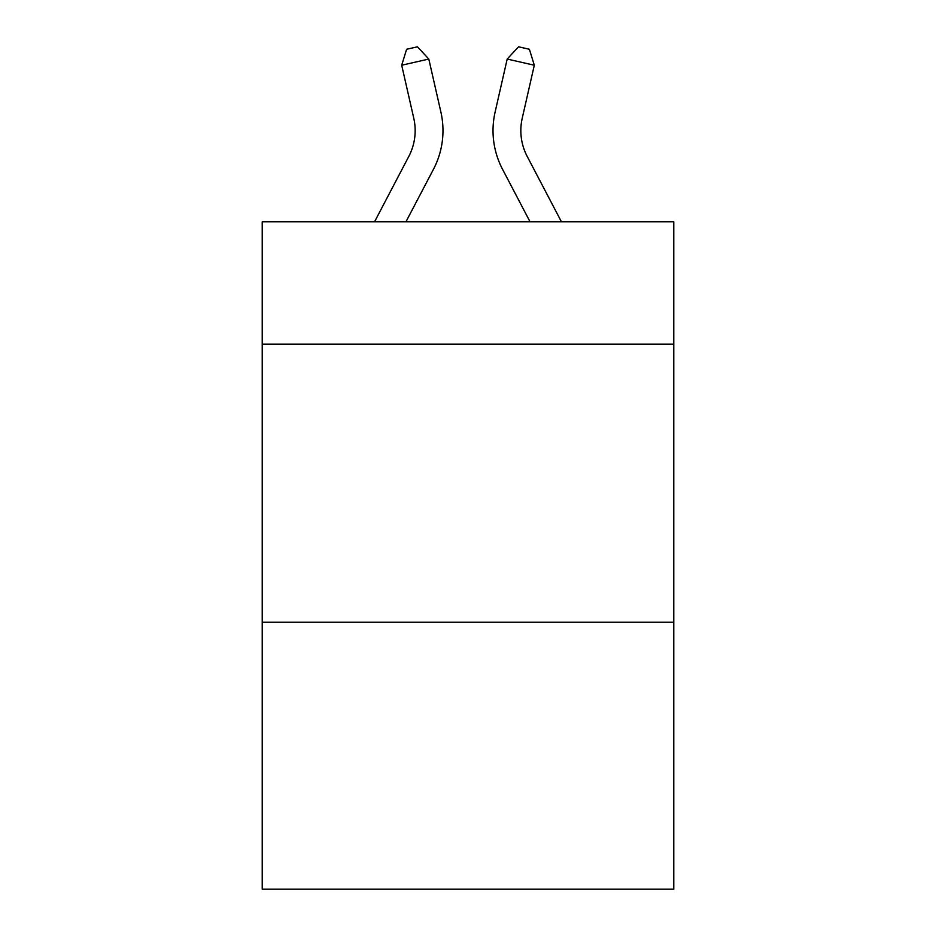 <?xml version="1.0" encoding="UTF-8"?>
<svg xmlns="http://www.w3.org/2000/svg" width="936" height="936" viewBox="0 0 936 936"><rect width="100%" height="100%" fill="white"/><g stroke="black" fill="none" stroke-linecap="round" stroke-linejoin="round"><path stroke-width="1.4" d="M673.78 344.167L673.78 221.809L262.22 221.809L262.22 344.167L673.78 344.167L673.78 889.2L262.22 889.2L262.22 344.167M673.78 622.241L262.22 622.241M374.552 221.809L408.81 156.406A55.622 55.622 0 0 0 413.77 118.24L401.696 65.227L428.805 59.05L440.891 112.063A83.421 83.421 0 0 1 433.45 169.311L405.943 221.809M561.448 221.809L527.19 156.406A55.622 55.622 0 0 1 522.23 118.24L534.304 65.227L507.195 59.05L495.109 112.063A83.421 83.421 0 0 0 502.55 169.311L530.057 221.809M527.19 156.406A55.622 55.622 0 0 1 522.23 118.24A55.622 55.622 0 0 0 527.19 156.406A55.622 55.622 0 0 1 522.23 118.24A55.622 55.622 0 0 0 527.19 156.406A55.622 55.622 0 0 1 522.23 118.24A55.622 55.622 0 0 0 527.19 156.406A55.622 55.622 0 0 1 522.23 118.24A55.622 55.622 0 0 0 527.19 156.406A55.622 55.622 0 0 1 522.23 118.24A55.622 55.622 0 0 0 527.19 156.406A55.622 55.622 0 0 1 522.23 118.24A55.622 55.622 0 0 0 527.19 156.406A55.622 55.622 0 0 1 522.23 118.24A55.622 55.622 0 0 0 527.19 156.406A55.622 55.622 0 0 1 522.23 118.24A55.622 55.622 0 0 0 527.19 156.406A55.622 55.622 0 0 1 522.23 118.24A55.622 55.622 0 0 0 527.19 156.406A55.622 55.622 0 0 1 522.23 118.24A55.622 55.622 0 0 0 527.19 156.406A55.622 55.622 0 0 1 522.23 118.24A55.622 55.622 0 0 0 527.19 156.406A55.622 55.622 0 0 1 522.23 118.24A55.622 55.622 0 0 0 527.19 156.406A55.622 55.622 0 0 1 522.23 118.24A55.622 55.622 0 0 0 527.19 156.406A55.622 55.622 0 0 1 522.23 118.24A55.622 55.622 0 0 0 527.19 156.406A55.622 55.622 0 0 1 522.23 118.24A55.622 55.622 0 0 0 527.19 156.406A55.622 55.622 0 0 1 522.23 118.24A55.622 55.622 0 0 0 527.19 156.406A55.622 55.622 0 0 1 522.23 118.24A55.622 55.622 0 0 0 527.19 156.406M507.195 59.05L495.109 112.063L507.195 59.05L495.109 112.063L507.195 59.05L495.109 112.063L507.195 59.05L495.109 112.063L507.195 59.05L495.109 112.063L507.195 59.05L495.109 112.063L507.195 59.05L495.109 112.063L507.195 59.05L495.109 112.063L507.195 59.05L495.109 112.063L507.195 59.05L495.109 112.063L507.195 59.05L495.109 112.063L507.195 59.05L495.109 112.063L507.195 59.05L495.109 112.063L507.195 59.05L495.109 112.063L507.195 59.05L495.109 112.063L507.195 59.05L495.109 112.063L507.195 59.05L495.109 112.063L507.195 59.05L518.544 46.8L529.39 49.269L534.304 65.227M408.81 156.406A55.622 55.622 0 0 0 413.77 118.24A55.622 55.622 0 0 1 408.81 156.406A55.622 55.622 0 0 0 413.77 118.24A55.622 55.622 0 0 1 408.81 156.406A55.622 55.622 0 0 0 413.77 118.24A55.622 55.622 0 0 1 408.81 156.406A55.622 55.622 0 0 0 413.77 118.24A55.622 55.622 0 0 1 408.81 156.406A55.622 55.622 0 0 0 413.77 118.24A55.622 55.622 0 0 1 408.81 156.406A55.622 55.622 0 0 0 413.77 118.24A55.622 55.622 0 0 1 408.81 156.406A55.622 55.622 0 0 0 413.77 118.24A55.622 55.622 0 0 1 408.81 156.406A55.622 55.622 0 0 0 413.77 118.24A55.622 55.622 0 0 1 408.81 156.406A55.622 55.622 0 0 0 413.77 118.24M401.696 65.227L406.61 49.269L417.456 46.8L428.805 59.05"/></g></svg>
